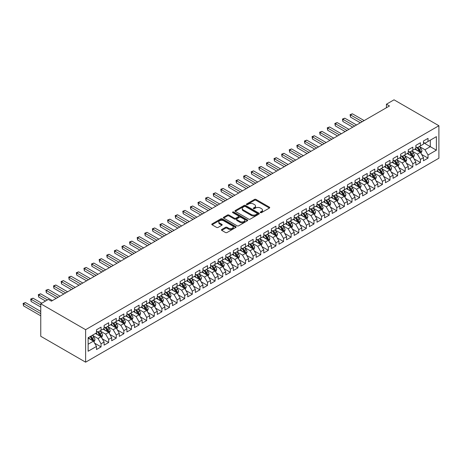 <?xml version="1.0" encoding="UTF-8"?>
<svg xmlns="http://www.w3.org/2000/svg" width="462" height="462" viewBox="0 0 462 462"><rect width="100%" height="100%" fill="white"/><g stroke="black" fill="none" stroke-linecap="round" stroke-linejoin="round"><path stroke-width="0.69" d="M260.458 212.618A0.739 0.427 0 0 0 261.504 212.618L269.433 208.039A1.057 0.612 0 0 0 269.739 207.611A1.057 0.612 0 0 0 269.433 207.178L255.994 199.422A1.057 0.612 0 0 0 254.504 199.422L246.575 204.002A0.739 0.427 0 0 0 246.356 204.302A0.739 0.427 0 0 0 246.575 204.602A0.739 0.427 0 0 0 247.62 204.602L248.643 204.008A3.378 1.952 0 0 1 253.424 204.008L254.539 204.654A3.378 1.952 0 0 1 255.532 206.035A3.378 1.952 0 0 1 254.539 207.415L253.517 208.01A0.739 0.427 0 0 0 253.297 208.31A0.739 0.427 0 0 0 253.517 208.61A0.739 0.427 0 0 0 254.562 208.61L255.584 208.016A3.378 1.952 0 0 1 260.366 208.016L261.48 208.662A3.378 1.952 0 0 1 262.474 210.043A3.378 1.952 0 0 1 261.48 211.423L260.458 212.012A0.739 0.427 0 0 0 260.239 212.318A0.739 0.427 0 0 0 260.458 212.618L260.458 212.012M221.737 229.498A1.057 0.612 0 0 0 221.431 229.932A1.057 0.612 0 0 0 221.737 230.359L225.508 232.536A1.057 0.612 0 0 0 226.998 232.536L235.805 227.454A1.057 0.612 0 0 0 236.117 227.021A1.057 0.612 0 0 0 235.805 226.588L222.372 218.832A1.057 0.612 0 0 0 220.882 218.832L212.07 223.92A1.057 0.612 0 0 0 211.763 224.347A1.057 0.612 0 0 0 212.07 224.78L216.626 227.408A1.057 0.612 0 0 0 218.116 227.408L221.887 225.231A1.057 0.612 0 0 0 222.199 224.803A1.057 0.612 0 0 0 221.887 224.37L219.629 223.065A2.824 1.629 0 0 1 218.803 221.916A2.824 1.629 0 0 1 220.547 220.409A2.824 1.629 0 0 1 223.625 220.761L232.467 225.866A2.824 1.629 0 0 1 233.293 227.021A2.824 1.629 0 0 1 231.549 228.528A2.824 1.629 0 0 1 228.476 228.176L226.998 227.321A1.057 0.612 0 0 0 225.508 227.321L221.737 229.498L221.737 230.359M40.754 303.788L85.62 329.689L85.62 362.179L40.754 336.272L40.754 303.788L48.36 299.399L51.403 301.155L389.472 105.971L386.434 104.216L386.434 107.727M386.434 104.216L394.034 99.821L438.9 125.728L85.62 329.689M248.718 219.138A1.057 0.612 0 0 0 250.213 219.138L259.02 214.05A1.057 0.612 0 0 0 259.326 213.617A1.057 0.612 0 0 0 259.02 213.19L245.582 205.434A1.057 0.612 0 0 0 244.092 205.434L235.285 210.516A1.057 0.612 0 0 0 234.973 210.949A1.057 0.612 0 0 0 235.285 211.377L248.718 219.138M233.004 212.78A0.739 0.427 0 0 1 233.755 212.884L247.401 220.761L238.606 225.837A1.057 0.612 0 0 1 237.116 225.837L223.677 218.081L223.677 217.221A1.057 0.612 0 0 0 223.371 217.648A1.057 0.612 0 0 0 223.677 218.081M223.677 217.221L227.448 215.044A1.057 0.612 0 0 1 228.938 215.044L234.39 218.185A1.057 0.612 0 0 0 235.88 218.185L238.38 216.742A1.057 0.612 0 0 0 238.692 216.314A1.057 0.612 0 0 0 238.38 215.881L232.709 212.607A0.739 0.427 0 0 1 232.496 212.306A0.739 0.427 0 0 1 232.952 211.914A0.739 0.427 0 0 1 233.755 212.006L247.413 219.889A1.057 0.612 0 0 1 247.724 220.322A1.057 0.612 0 0 1 247.413 220.749L247.413 219.889M85.62 362.179L438.9 158.212L438.9 125.728M423.463 142.718L430.307 146.668L430.307 140.171L436.388 136.654L428.026 141.488L428.026 138.369L423.463 141.002L423.463 144.121L420.42 145.876L420.42 142.758L415.858 145.391L415.858 148.51L412.82 150.266L412.82 147.147L408.258 149.78L408.258 152.899L405.214 154.655L405.214 151.536L400.652 154.175L400.652 157.288L397.609 159.043L397.609 155.931L393.047 158.564L393.047 161.683L390.009 163.438L390.009 160.32L385.447 162.953L385.447 166.072L382.403 167.827L382.403 164.709L377.841 167.342L377.841 170.461L374.798 172.216L374.798 169.098L370.235 171.731L370.235 174.85L367.192 176.605L367.192 173.487L362.63 176.126L362.63 179.239L359.592 180.994L359.592 177.882L355.03 180.515L355.03 183.633L351.986 185.389L351.986 182.271L347.424 184.904L347.424 188.022L344.381 189.778L344.381 186.66L339.818 189.293L339.818 192.411L336.781 194.167L336.781 191.049L332.218 193.682L332.218 196.8L329.175 198.556L329.175 195.438L324.613 198.077L324.613 201.189L321.569 202.945L321.569 199.832L317.007 202.466L317.007 205.578L313.969 207.34L313.969 204.221L309.407 206.855L309.407 209.973L306.364 211.729L306.364 208.61L301.802 211.244L301.802 214.362L298.758 216.118L298.758 212.999L294.196 215.633L294.196 218.751L291.152 220.507L291.152 217.388L286.59 220.022L286.59 223.14L283.553 224.896L283.553 221.783L278.99 224.417L278.99 227.529L275.947 229.291L275.947 226.172L271.385 228.805L271.385 231.924L268.341 233.68L268.341 230.561L263.779 233.195L263.779 236.313L260.741 238.069L260.741 234.95L256.179 237.583L256.179 240.702L253.136 242.458L253.136 239.339L248.573 241.972L248.573 245.091L245.53 246.847L245.53 243.734L240.968 246.367L240.968 249.48L237.93 251.236L237.93 248.123L233.362 250.756L233.362 253.875L230.324 255.63L230.324 252.512L225.762 255.145L225.762 258.264L222.719 260.019L222.719 256.901L218.156 259.534L218.156 262.653L215.113 264.408L215.113 261.29L210.551 263.923L210.551 267.042L207.513 268.797L207.513 265.679L202.951 268.318L202.951 271.431L199.907 273.186L199.907 270.074L195.345 272.707L195.345 275.826L192.302 277.581L192.302 274.463L187.739 277.096L187.739 280.215L184.702 281.97L184.702 278.852L180.14 281.485L180.14 284.604L177.096 286.359L177.096 283.241L172.534 285.874L172.534 288.993L169.49 290.748L169.49 287.63L164.928 290.269L164.928 293.382L161.885 295.137L161.885 292.024L157.323 294.658L157.323 297.776L154.285 299.532L154.285 296.413L149.723 299.047L149.723 302.165L146.679 303.921L146.679 300.802L142.117 303.436L142.117 306.554L139.074 308.31L139.074 305.191L134.511 307.825L134.511 310.943L131.474 312.699L131.474 309.58L126.911 312.22L126.911 315.332L123.868 317.088L123.868 313.975L119.306 316.609L119.306 319.721L116.262 321.483L116.262 318.364L111.7 320.998L111.7 324.116L108.662 325.872L108.662 322.753L104.1 325.387L104.1 328.505L101.057 330.261L101.057 327.142L96.494 329.776L96.494 332.894L88.126 337.722L88.126 351.247L96.494 346.413L93.451 341.147L88.126 338.074M436.388 136.654L436.388 150.179L428.026 155.007L424.982 149.74L419.473 146.558M421.604 154.412L428.026 158.125L428.026 155.007M428.026 158.125L423.463 160.759L423.463 157.64L420.42 159.396L417.382 154.129L411.867 150.947M413.998 158.807L420.42 162.514L420.42 159.396M420.42 162.514L415.858 165.148L415.858 162.029L412.82 163.785L409.777 158.518L404.262 155.336M406.393 163.196L412.82 166.903L412.82 163.785M412.82 166.903L408.258 169.537L408.258 166.424L405.214 168.18L402.171 162.907L396.662 159.725M398.787 167.585L405.214 171.292L405.214 168.18M405.214 171.292L400.652 173.931L400.652 170.813L397.609 172.569L394.571 167.302L389.056 164.114M391.187 171.974L397.609 175.687L397.609 172.569M397.609 175.687L393.047 178.32L393.047 175.202L390.009 176.958L386.965 171.691L381.45 168.509M383.581 176.363L390.009 180.076L390.009 176.958M390.009 180.076L385.447 182.709L385.447 179.591L382.403 181.347L379.36 176.08L373.85 172.898M375.976 180.757L382.403 184.465L382.403 181.347M382.403 184.465L377.841 187.098L377.841 183.98L374.798 185.736L371.76 180.469L366.245 177.287M368.376 185.147L374.798 188.854L374.798 185.736M374.798 188.854L370.235 191.487L370.235 188.375L367.192 190.13L364.154 184.858L358.639 181.676M360.77 189.535L367.192 193.243L367.192 190.13M367.192 193.243L362.63 195.876L362.63 192.764L359.592 194.519L356.548 189.253L351.033 186.065M353.164 193.925L359.592 197.638L359.592 194.519M359.592 197.638L355.03 200.271L355.03 197.153L351.986 198.908L348.943 193.642L343.433 190.46M345.559 198.314L351.986 202.027L351.986 198.908M351.986 202.027L347.424 204.66L347.424 201.542L344.381 203.297L341.343 198.031L335.828 194.849M337.959 202.708L344.381 206.416L344.381 203.297M344.381 206.416L339.818 209.049L339.818 205.931L336.781 207.686L333.737 202.42L328.222 199.238M330.353 207.097L336.781 210.805L336.781 207.686M336.781 210.805L332.218 213.438L332.218 210.326L329.175 212.081L326.132 206.809L320.622 203.627M322.747 211.486L329.175 215.194L329.175 212.081M329.175 215.194L324.613 217.827L324.613 214.715L321.569 216.47L318.532 211.203L313.017 208.016M315.148 215.875L321.569 219.589L321.569 216.47M321.569 219.589L317.007 222.222L317.007 219.103L313.969 220.859L310.926 215.592L305.411 212.41M307.542 220.264L313.969 223.978L313.969 220.859M313.969 223.978L309.407 226.611L309.407 223.493L306.364 225.248L303.32 219.981L297.811 216.799M299.936 224.659L306.364 228.367L306.364 225.248M306.364 228.367L301.802 231L301.802 227.882L298.758 229.637L295.715 224.37L290.205 221.188M292.336 229.048L298.758 232.756L298.758 229.637M298.758 232.756L294.196 235.389L294.196 232.27L291.152 234.032L288.115 228.759L282.6 225.577M284.731 233.437L291.152 237.145L291.152 234.032M291.152 237.145L286.59 239.778L286.59 236.665L283.553 238.421L280.509 233.154L274.994 229.966M277.125 237.826L283.553 241.534L283.553 238.421M283.553 241.534L278.99 244.173L278.99 241.054L275.947 242.81L272.903 237.543L267.394 234.361M269.519 242.215L275.947 245.928L275.947 242.81M275.947 245.928L271.385 248.562L271.385 245.443L268.341 247.199L265.303 241.932L259.788 238.75M261.919 246.61L268.341 250.317L268.341 247.199M268.341 250.317L263.779 252.951L263.779 249.832L260.741 251.588L257.698 246.321L252.183 243.139M254.314 250.999L260.741 254.706L260.741 251.588M260.741 254.706L256.179 257.34L256.179 254.221L253.136 255.983L250.092 250.71L244.583 247.528M246.708 255.388L253.136 259.095L253.136 255.983M253.136 259.095L248.573 261.729L248.573 258.616L245.53 260.372L242.492 255.099L236.977 251.917M239.108 259.777L245.53 263.484L245.53 260.372M245.53 263.484L240.968 266.124L240.968 263.005L237.93 264.761L234.887 259.494L229.371 256.312M231.502 264.166L237.93 267.879L237.93 264.761M237.93 267.879L233.362 270.513L233.362 267.394L230.324 269.15L227.281 263.883L221.772 260.701M223.897 268.555L230.324 272.268L230.324 269.15M230.324 272.268L225.762 274.902L225.762 271.783L222.719 273.539L219.675 268.272L214.166 265.09M216.297 272.95L222.719 276.657L222.719 273.539M222.719 276.657L218.156 279.291L218.156 276.172L215.113 277.928L212.075 272.661L206.56 269.479M208.691 277.339L215.113 281.046L215.113 277.928M215.113 281.046L210.551 283.68L210.551 280.567L207.513 282.322L204.47 277.05L198.955 273.868M201.085 281.728L207.513 285.435L207.513 282.322M207.513 285.435L202.951 288.074L202.951 284.956L199.907 286.711L196.864 281.445L191.355 278.257M193.48 286.117L199.907 289.83L199.907 286.711M199.907 289.83L195.345 292.463L195.345 289.345L192.302 291.1L189.264 285.834L183.749 282.652M185.88 290.506L192.302 294.219L192.302 291.1M192.302 294.219L187.739 296.852L187.739 293.734L184.702 295.489L181.658 290.223L176.143 287.041M178.274 294.9L184.702 298.608L184.702 295.489M184.702 298.608L180.14 301.241L180.14 298.123L177.096 299.878L174.053 294.612L168.543 291.43M170.669 299.289L177.096 302.997L177.096 299.878M177.096 302.997L172.534 305.63L172.534 302.518L169.49 304.273L166.453 299.001L160.938 295.819M163.069 303.678L169.49 307.386L169.49 304.273M169.49 307.386L164.928 310.019L164.928 306.907L161.885 308.662L158.847 303.395L153.332 300.208M155.463 308.067L161.885 311.781L161.885 308.662M161.885 311.781L157.323 314.414L157.323 311.296L154.285 313.051L151.241 307.784L145.726 304.602M147.857 312.456L154.285 316.17L154.285 313.051M154.285 316.17L149.723 318.803L149.723 315.685L146.679 317.44L143.636 312.173L138.126 308.991M140.252 316.851L146.679 320.559L146.679 317.44M146.679 320.559L142.117 323.192L142.117 320.074L139.074 321.829L136.036 316.562L130.521 313.38M132.652 321.24L139.074 324.948L139.074 321.829M139.074 324.948L134.511 327.581L134.511 324.468L131.474 326.224L128.43 320.951L122.915 317.769M125.046 325.629L131.474 329.337L131.474 326.224M131.474 329.337L126.911 331.97L126.911 328.857L123.868 330.613L120.825 325.346L115.315 322.158M117.44 330.018L123.868 333.731L123.868 330.613M123.868 333.731L119.306 336.365L119.306 333.246L116.262 335.002L113.225 329.735L107.71 326.553M109.84 334.407L116.262 338.12L116.262 335.002M116.262 338.12L111.7 340.754L111.7 337.635L108.662 339.391L105.619 334.124L100.104 330.942M102.235 338.802L108.662 342.509L108.662 339.391M108.662 342.509L104.1 345.143L104.1 342.024L101.057 343.78L98.013 338.513L92.504 335.331M94.629 343.191L101.057 346.898L101.057 343.78M101.057 346.898L96.494 349.532L96.494 346.413M96.494 331.139L98.013 332.016L101.057 330.261M88.126 344.219L93.451 341.147M104.1 326.749L105.619 327.627L108.662 325.872M98.013 338.513L101.057 336.758L95.426 333.506M104.1 342.024L101.057 336.758M111.7 322.361L113.225 323.238L116.262 321.483M105.619 334.124L108.662 332.369L103.032 329.117M111.7 337.635L108.662 332.369M119.306 317.966L120.825 318.844L123.868 317.088M113.225 329.735L116.262 327.98L110.637 324.728M119.306 333.246L116.262 327.98M126.911 313.577L128.43 314.455L131.474 312.699M120.825 325.346L123.868 323.585L118.243 320.339M126.911 328.857L123.868 323.585M134.511 309.188L136.036 310.066L139.074 308.31M128.43 320.951L131.474 319.196L125.843 315.95M134.511 324.468L131.474 319.196M142.117 304.799L143.636 305.677L146.679 303.921M136.036 316.562L139.074 314.807L133.449 311.561M142.117 320.074L139.074 314.807M149.723 300.41L151.241 301.288L154.285 299.532M143.636 312.173L146.679 310.418L141.054 307.166M149.723 315.685L146.679 310.418M157.323 296.015L158.847 296.893L161.885 295.137M151.241 307.784L154.285 306.029L148.654 302.777M157.323 311.296L154.285 306.029M164.928 291.626L166.453 292.504L169.49 290.748M158.847 303.395L161.885 301.634L156.26 298.388M164.928 306.907L161.885 301.634M172.534 287.237L174.053 288.115L177.096 286.359M166.453 299.001L169.49 297.245L163.866 293.999M172.534 302.518L169.49 297.245M180.14 282.848L181.658 283.726L184.702 281.97M174.053 294.612L177.096 292.856L171.471 289.61M180.14 298.123L177.096 292.856M187.739 278.459L189.264 279.337L192.302 277.581M181.658 290.223L184.702 288.467L179.071 285.216M187.739 293.734L184.702 288.467M195.345 274.064L196.864 274.948L199.907 273.186M189.264 285.834L192.302 284.078L186.677 280.827M195.345 289.345L192.302 284.078M202.951 269.675L204.47 270.553L207.513 268.797M196.864 281.445L199.907 279.689L194.283 276.438M202.951 284.956L199.907 279.689M210.551 265.286L212.075 266.164L215.113 264.408M204.47 277.05L207.513 275.294L201.882 272.049M210.551 280.567L207.513 275.294M218.156 260.897L219.675 261.775L222.719 260.019M212.075 272.661L215.113 270.905L209.488 267.66M218.156 276.172L215.113 270.905M225.762 256.508L227.281 257.386L230.324 255.63M219.675 268.272L222.719 266.516L217.094 263.265M225.762 271.783L222.719 266.516M233.362 252.119L234.887 252.997L237.93 251.236M227.281 263.883L230.324 262.127L224.694 258.876M233.362 267.394L230.324 262.127M240.968 247.724L242.492 248.602L245.53 246.847M234.887 259.494L237.93 257.738L232.299 254.487M240.968 263.005L237.93 257.738M248.573 243.335L250.092 244.213L253.136 242.458M242.492 255.099L245.53 253.343L239.905 250.098M248.573 258.616L245.53 253.343M256.179 238.946L257.698 239.824L260.741 238.069M250.092 250.71L253.136 248.954L247.511 245.709M256.179 254.221L253.136 248.954M263.779 234.557L265.303 235.435L268.341 233.68M257.698 246.321L260.741 244.565L255.111 241.314M263.779 249.832L260.741 244.565M271.385 230.168L272.903 231.046L275.947 229.291M265.303 241.932L268.341 240.176L262.716 236.925M271.385 245.443L268.341 240.176M278.99 225.774L280.509 226.651L283.553 224.896M272.903 237.543L275.947 235.787L270.322 232.536M278.99 241.054L275.947 235.787M286.59 221.385L288.115 222.262L291.152 220.507M280.509 233.154L283.553 231.393L277.922 228.147M286.59 236.665L283.553 231.393M294.196 216.996L295.715 217.873L298.758 216.118M288.115 228.759L291.152 227.004L285.528 223.758M294.196 232.27L291.152 227.004M301.802 212.607L303.32 213.484L306.364 211.729M295.715 224.37L298.758 222.615L293.133 219.363M301.802 227.882L298.758 222.615M309.407 208.218L310.926 209.095L313.969 207.34M303.32 219.981L306.364 218.226L300.733 214.974M309.407 223.493L306.364 218.226M317.007 203.823L318.532 204.701L321.569 202.945M310.926 215.592L313.969 213.837L308.339 210.585M317.007 219.103L313.969 213.837M324.613 199.434L326.132 200.312L329.175 198.556M318.532 211.203L321.569 209.442L315.944 206.196M324.613 214.715L321.569 209.442M332.218 195.045L333.737 195.923L336.781 194.167M326.132 206.809L329.175 205.053L323.55 201.807M332.218 210.326L329.175 205.053M339.818 190.656L341.343 191.534L344.381 189.778M333.737 202.42L336.781 200.664L331.15 197.418M339.818 205.931L336.781 200.664M347.424 186.267L348.943 187.145L351.986 185.389M341.343 198.031L344.381 196.275L338.756 193.024M347.424 201.542L344.381 196.275M355.03 181.872L356.548 182.75L359.592 180.994M348.943 193.642L351.986 191.886L346.361 188.635M355.03 197.153L351.986 191.886M362.63 177.483L364.154 178.361L367.192 176.605M356.548 189.253L359.592 187.497L353.961 184.246M362.63 192.764L359.592 187.497M370.235 173.094L371.76 173.972L374.798 172.216M364.154 184.858L367.192 183.102L361.567 179.857M370.235 188.375L367.192 183.102M377.841 168.705L379.36 169.583L382.403 167.827M371.76 180.469L374.798 178.713L369.173 175.468M377.841 183.98L374.798 178.713M385.447 164.316L386.965 165.194L390.009 163.438M379.36 176.08L382.403 174.324L376.778 171.073M385.447 179.591L382.403 174.324M393.047 159.921L394.571 160.805L397.609 159.043M386.965 171.691L390.009 169.935L384.378 166.684M393.047 175.202L390.009 169.935M400.652 155.532L402.171 156.41L405.214 154.655M394.571 167.302L397.609 165.546L391.984 162.295M400.652 170.813L397.609 165.546M408.258 151.143L409.777 152.021L412.82 150.266M402.171 162.907L405.214 161.151L399.59 157.906M408.258 166.424L405.214 161.151M415.858 146.754L417.382 147.632L420.42 145.876M409.777 158.518L412.82 156.762L407.189 153.517M415.858 162.029L412.82 156.762M423.463 142.365L424.982 143.243L428.026 141.488M417.382 154.129L420.42 152.373L414.795 149.122M423.463 157.64L420.42 152.373M424.982 149.74L430.307 146.668L436.388 150.179M260.753 212.722L261.48 212.301A3.378 1.952 0 0 0 262.474 210.92L262.474 210.043M255.532 206.035L255.532 206.912A3.378 1.952 0 0 1 254.539 208.293L253.811 208.714M269.415 208.05L255.994 200.3A1.057 0.612 0 0 0 254.504 200.3L246.87 204.706M259.02 213.19L259.02 214.05L245.582 206.312A1.057 0.612 0 0 0 244.092 206.312L235.297 211.388M257.155 213.923A0.739 0.427 0 0 0 257.369 213.617A0.739 0.427 0 0 0 257.155 213.317L245.362 206.508A0.739 0.427 0 0 0 244.317 206.508L243.231 207.132A3.378 1.952 0 0 0 242.244 208.512A3.378 1.952 0 0 0 243.231 209.892L251.293 214.547A3.378 1.952 0 0 0 256.069 214.547L257.155 213.923L257.155 214.801A0.739 0.427 0 0 0 257.369 214.495L257.369 213.617M242.244 208.512L242.244 209.39A3.378 1.952 0 0 0 243.231 210.77L243.231 209.892M257.155 214.801L256.069 215.425A3.378 1.952 0 0 1 251.293 215.425L243.231 210.77M223.695 218.087L227.448 215.921L227.448 215.044M238.692 216.314L238.692 217.192A1.057 0.612 0 0 1 238.38 217.619L235.88 219.063A1.057 0.612 0 0 1 234.39 219.063L228.938 215.921A1.057 0.612 0 0 0 227.448 215.921M240.044 221.454A2.824 1.629 0 0 0 243.122 221.806A2.824 1.629 0 0 0 244.866 220.299A2.824 1.629 0 0 0 244.034 219.144L240.921 217.348A1.057 0.612 0 0 0 239.426 217.348L236.925 218.792A1.057 0.612 0 0 0 236.619 219.219A1.057 0.612 0 0 0 236.925 219.652L240.044 221.454L240.044 222.332A2.824 1.629 0 0 0 243.122 222.684A2.824 1.629 0 0 0 244.866 221.177L244.866 220.299M236.619 219.219L236.619 220.103A1.057 0.612 0 0 0 236.925 220.53L236.925 219.652M240.044 222.332L236.925 220.53M233.293 227.021L233.293 227.899A2.824 1.629 0 0 1 231.549 229.406A2.824 1.629 0 0 1 228.476 229.054L226.998 228.199A1.057 0.612 0 0 0 225.508 228.199L221.754 230.371M218.803 221.916L218.803 222.794A2.824 1.629 0 0 0 219.629 223.943L219.629 223.065M221.875 225.242L219.629 223.943M235.805 226.588L235.805 227.454L222.372 219.71A1.057 0.612 0 0 0 220.882 219.71L212.087 224.786M420.986 153.349L421.927 151.045A2.847 1.646 -120 0 0 421.021 148.62L419.404 146.466M416.828 150.3L415.604 148.66M364.154 120.588L352.391 113.796L350.491 114.894L350.491 117.088L360.348 122.782M416.533 147.141L418.659 149.983A2.847 1.646 60 0 1 419.479 151.698C419.906 152.269 420.206 152.09 420.391 151.166A2.847 1.646 -120 0 0 419.571 149.457L417.96 147.297M417.036 147.43L419.034 150.098A1.45 0.837 60 0 1 419.294 150.537L420.391 151.166M350.491 117.088L350.069 114.651L362.254 121.685M350.069 114.651L352.391 113.796M413.38 157.738L414.322 155.44A2.847 1.646 -120 0 0 413.415 153.009L411.798 150.855M409.222 154.689L407.998 153.049M356.548 124.977L344.785 118.185L342.885 119.283L342.885 121.483L352.749 127.171M408.934 151.536L411.059 154.372A2.847 1.646 60 0 1 411.873 156.087C412.3 156.658 412.606 156.485 412.785 155.561A2.847 1.646 -120 0 0 411.971 153.846L410.354 151.686M409.43 151.825L411.428 154.487A1.45 0.837 60 0 1 411.688 154.926L412.785 155.561M342.885 121.483L342.469 119.046L354.649 126.074M342.469 119.046L344.785 118.185M405.775 162.127L406.722 159.829A2.847 1.646 -120 0 0 405.809 157.403L404.192 155.244M401.622 159.078L400.392 157.438M348.943 129.372L337.179 122.58L335.279 123.677L335.279 125.872L345.143 131.566M401.328 155.925L403.453 158.761A2.847 1.646 60 0 1 404.267 160.476C404.695 161.047 405.001 160.874 405.18 159.95A2.847 1.646 -120 0 0 404.366 158.235L402.748 156.081M401.83 156.214L403.823 158.876A1.45 0.837 60 0 1 404.088 159.315L405.18 159.95M335.279 125.872L334.863 123.435L347.043 130.469M334.863 123.435L337.179 122.58M398.175 166.516L399.116 164.218A2.847 1.646 -120 0 0 398.204 161.792L396.592 159.633M394.017 163.467L392.787 161.827M341.343 133.761L329.579 126.969L327.679 128.066L327.679 130.261L337.537 135.955M393.722 160.314L395.847 163.15A2.847 1.646 60 0 1 396.667 164.865C397.095 165.436 397.395 165.263 397.58 164.339A2.847 1.646 -120 0 0 396.76 162.624L395.149 160.47M394.225 160.603L396.217 163.265A1.45 0.837 60 0 1 396.483 163.71L397.58 164.339M327.679 130.261L327.258 127.824L339.437 134.858M327.258 127.824L329.579 126.969M390.569 170.911L391.51 168.607A2.847 1.646 -120 0 0 390.604 166.181L388.987 164.027M386.411 167.856L385.187 166.222M333.737 138.15L321.974 131.358L320.074 132.455L320.074 134.65L329.937 140.344M386.117 164.703L388.247 167.544A2.847 1.646 60 0 1 389.062 169.254C389.489 169.831 389.795 169.652 389.974 168.728A2.847 1.646 -120 0 0 389.16 167.013L387.543 164.859M386.619 164.992L388.617 167.654A1.45 0.837 60 0 1 388.877 168.099L389.974 168.728M320.074 134.65L319.652 132.213L331.837 139.247M319.652 132.213L321.974 131.358M382.963 175.3L383.91 172.996A2.847 1.646 -120 0 0 382.998 170.57L381.381 168.416M378.811 172.251L377.581 170.611M326.132 142.539L314.368 135.747L312.468 136.844L312.468 139.039L322.332 144.733M378.517 169.092L380.642 171.933A2.847 1.646 60 0 1 381.456 173.648C381.883 174.22 382.19 174.041 382.369 173.117A2.847 1.646 -120 0 0 381.554 171.408L379.937 169.248M379.019 169.381L381.011 172.049A1.45 0.837 60 0 1 381.277 172.488L382.369 173.117M312.468 139.039L312.052 136.602L324.232 143.636M312.052 136.602L314.368 135.747M375.363 179.689L376.305 177.391A2.847 1.646 -120 0 0 375.392 174.959L373.781 172.805M371.205 176.64L369.975 175M318.532 146.928L306.768 140.136L304.862 141.233L304.862 143.428L314.726 149.122M370.911 173.487L373.036 176.322A2.847 1.646 60 0 1 373.85 178.037C374.284 178.609 374.584 178.436 374.763 177.512A2.847 1.646 -120 0 0 373.949 175.797L372.332 173.637M371.413 173.776L373.406 176.438A1.45 0.837 60 0 1 373.671 176.877L374.763 177.512M304.862 143.428L304.446 140.997L316.626 148.025M304.446 140.997L306.768 140.136M367.758 184.078L368.699 181.78A2.847 1.646 -120 0 0 367.792 179.354L366.175 177.194M363.6 181.029L362.375 179.389M310.926 151.322L299.162 144.531L297.262 145.628L297.262 147.823L307.12 153.517M363.305 177.876L365.43 180.711A2.847 1.646 60 0 1 366.251 182.426C366.678 182.998 366.984 182.825 367.163 181.901A2.847 1.646 -120 0 0 366.343 180.186L364.732 178.032M363.808 178.165L365.806 180.827A1.45 0.837 60 0 1 366.066 181.266L367.163 181.901M297.262 147.823L296.841 145.386L309.026 152.42M296.841 145.386L299.162 144.531M360.152 188.467L361.093 186.169A2.847 1.646 -120 0 0 360.187 183.743L358.57 181.583M356 185.418L354.77 183.778M303.32 155.711L291.557 148.92L289.657 150.017L289.657 152.212L299.52 157.906M355.705 182.265L357.831 185.1A2.847 1.646 60 0 1 358.645 186.815C359.072 187.387 359.378 187.214 359.557 186.29A2.847 1.646 -120 0 0 358.743 184.575L357.126 182.421M356.202 182.554L358.2 185.216A1.45 0.837 60 0 1 358.466 185.66L359.557 186.29M289.657 152.212L289.241 149.775L301.42 156.809M289.241 149.775L291.557 148.92M352.552 192.856L353.494 190.558A2.847 1.646 -120 0 0 352.581 188.132L350.97 185.978M348.394 189.807L347.164 188.173M295.715 160.1L283.957 153.309L282.051 154.406L282.051 156.601L291.915 162.295M348.1 186.654L350.225 189.495A2.847 1.646 60 0 1 351.039 191.204C351.466 191.782 351.773 191.603 351.952 190.679A2.847 1.646 -120 0 0 351.137 188.964L349.52 186.81M348.602 186.943L350.594 189.605A1.45 0.837 60 0 1 350.86 190.049L351.952 190.679M282.051 156.601L281.635 154.164L293.815 161.198M281.635 154.164L283.957 153.309M344.947 197.251L345.888 194.947A2.847 1.646 -120 0 0 344.981 192.521L343.364 190.367M340.789 194.202L339.558 192.562M288.115 164.489L276.351 157.698L274.451 158.795L274.451 160.99L284.309 166.684M340.494 191.043L342.619 193.884A2.847 1.646 60 0 1 343.439 195.599C343.867 196.171 344.167 195.992 344.352 195.068A2.847 1.646 -120 0 0 343.532 193.359L341.92 191.199M340.996 191.332L342.989 194A1.45 0.837 60 0 1 343.254 194.438L344.352 195.068M274.451 160.99L274.03 158.553L286.215 165.587M274.03 158.553L276.351 157.698M337.341 201.64L338.282 199.336A2.847 1.646 -120 0 0 337.376 196.91L335.758 194.756M333.183 198.591L331.959 196.951M280.509 168.878L268.745 162.087L266.845 163.184L266.845 165.379L276.709 171.073M332.894 195.432L335.019 198.273A2.847 1.646 60 0 1 335.834 199.988C336.261 200.56 336.567 200.387 336.746 199.463A2.847 1.646 -120 0 0 335.932 197.748L334.315 195.588M333.391 195.726L335.389 198.389A1.45 0.837 60 0 1 335.649 198.827L336.746 199.463M266.845 165.379L266.43 162.947L278.609 169.976M266.43 162.947L268.745 162.087M329.735 206.029L330.682 203.73A2.847 1.646 -120 0 0 329.77 201.299L328.153 199.145M325.583 202.98L324.353 201.34M272.903 173.267L261.14 166.476L259.24 167.579L259.24 169.773L269.103 175.468M325.288 199.827L327.414 202.662A2.847 1.646 60 0 1 328.228 204.377C328.655 204.949 328.961 204.776 329.14 203.852A2.847 1.646 -120 0 0 328.326 202.137L326.709 199.982M325.791 200.115L327.783 202.778A1.45 0.837 60 0 1 328.049 203.216L329.14 203.852M259.24 169.773L258.824 167.336L271.003 174.37M258.824 167.336L261.14 166.476M322.135 210.418L323.077 208.119A2.847 1.646 -120 0 0 322.164 205.694L320.553 203.534M317.977 207.369L316.747 205.729M265.303 177.662L253.54 170.871L251.64 171.968L251.64 174.162L261.498 179.857M317.683 204.216L319.808 207.051A2.847 1.646 60 0 1 320.628 208.766C321.055 209.338 321.356 209.165 321.54 208.241A2.847 1.646 -120 0 0 320.72 206.526L319.109 204.371M318.185 204.504L320.178 207.167A1.45 0.837 60 0 1 320.443 207.611L321.54 208.241M251.64 174.162L251.218 171.725L263.398 178.759M251.218 171.725L253.54 170.871M314.53 214.807L315.471 212.508A2.847 1.646 -120 0 0 314.564 210.083L312.947 207.923M310.372 211.758L309.147 210.123M257.698 182.051L245.934 175.26L244.034 176.357L244.034 178.551L253.898 184.246M310.077 208.605L312.208 211.446A2.847 1.646 60 0 1 313.022 213.155C313.45 213.733 313.756 213.554 313.935 212.63A2.847 1.646 -120 0 0 313.121 210.915L311.503 208.76M310.579 208.893L312.578 211.556A1.45 0.837 60 0 1 312.838 212L313.935 212.63M244.034 178.551L243.613 176.114L255.798 183.148M243.613 176.114L245.934 175.26M306.924 219.202L307.865 216.897A2.847 1.646 -120 0 0 306.959 214.472L305.342 212.318M302.772 216.152L301.542 214.512M250.092 186.44L238.328 179.649L236.428 180.746L236.428 182.94L246.292 188.635M302.477 212.994L304.602 215.835A2.847 1.646 60 0 1 305.417 217.55C305.844 218.122 306.15 217.943 306.329 217.019A2.847 1.646 -120 0 0 305.515 215.304L303.898 213.149M302.974 213.282L304.972 215.95A1.45 0.837 60 0 1 305.238 216.389L306.329 217.019M236.428 182.94L236.013 180.503L248.192 187.537M236.013 180.503L238.328 179.649M299.324 223.591L300.265 221.286A2.847 1.646 -120 0 0 299.353 218.861L297.742 216.707M295.166 220.541L293.936 218.901M242.486 190.829L230.729 184.038L228.823 185.135L228.823 187.329L238.687 193.024M294.872 217.383L296.997 220.224A2.847 1.646 60 0 1 297.811 221.939C298.244 222.511 298.544 222.338 298.723 221.408A2.847 1.646 -120 0 0 297.909 219.698L296.292 217.538M295.374 217.677L297.366 220.339A1.45 0.837 60 0 1 297.632 220.778L298.723 221.408M228.823 187.329L228.407 184.892L240.587 191.926M228.407 184.892L230.729 184.038M291.718 227.98L292.66 225.681A2.847 1.646 -120 0 0 291.753 223.25L290.136 221.096M287.56 224.93L286.336 223.29M234.887 195.218L223.123 188.427L221.223 189.524L221.223 191.724L231.081 197.418M287.266 221.777L289.391 224.613A2.847 1.646 60 0 1 290.211 226.328C290.638 226.9 290.945 226.727 291.124 225.803A2.847 1.646 -120 0 0 290.303 224.087L288.692 221.927M287.768 222.066L289.766 224.728A1.45 0.837 60 0 1 290.026 225.167L291.124 225.803M221.223 191.724L220.801 189.287L232.987 196.315M220.801 189.287L223.123 188.427M284.113 232.369L285.054 230.07A2.847 1.646 -120 0 0 284.147 227.645L282.53 225.485M279.955 229.319L278.73 227.679M227.281 199.613L215.517 192.821L213.617 193.919L213.617 196.113L223.481 201.807M279.666 226.166L281.791 229.002A2.847 1.646 60 0 1 282.605 230.717C283.033 231.289 283.339 231.115 283.518 230.192A2.847 1.646 -120 0 0 282.704 228.476L281.087 226.322M280.163 226.455L282.161 229.117A1.45 0.837 60 0 1 282.426 229.556L283.518 230.192M213.617 196.113L213.201 193.676L225.381 200.71M213.201 193.676L215.517 192.821M276.507 236.758L277.454 234.459A2.847 1.646 -120 0 0 276.542 232.034L274.93 229.874M272.355 233.708L271.125 232.074M219.675 204.002L207.912 197.21L206.012 198.308L206.012 200.502L215.875 206.196M272.06 230.555L274.185 233.391A2.847 1.646 60 0 1 275 235.106C275.427 235.684 275.733 235.505 275.912 234.581A2.847 1.646 -120 0 0 275.098 232.865L273.481 230.711M272.563 230.844L274.555 233.506A1.45 0.837 60 0 1 274.821 233.951L275.912 234.581M206.012 200.502L205.596 198.065L217.775 205.099M205.596 198.065L207.912 197.21M268.907 241.152L269.848 238.848A2.847 1.646 -120 0 0 268.942 236.423L267.325 234.269M264.749 238.103L263.519 236.463M212.075 208.391L200.312 201.599L198.412 202.697L198.412 204.891L208.27 210.585M264.455 234.944L266.58 237.786A2.847 1.646 60 0 1 267.4 239.495C267.827 240.073 268.127 239.893 268.312 238.97A2.847 1.646 -120 0 0 267.492 237.254L265.881 235.1M264.957 235.233L266.949 237.901A1.45 0.837 60 0 1 267.215 238.34L268.312 238.97M198.412 204.891L197.99 202.454L210.17 209.488M197.99 202.454L200.312 201.599M261.301 245.541L262.243 243.237A2.847 1.646 -120 0 0 261.336 240.812L259.719 238.658M257.143 242.492L255.919 240.852M204.47 212.78L192.706 205.988L190.806 207.086L190.806 209.28L200.67 214.974M256.849 239.333L258.98 242.175A2.847 1.646 60 0 1 259.794 243.89C260.221 244.462 260.528 244.282 260.707 243.358A2.847 1.646 -120 0 0 259.892 241.649L258.275 239.489M257.351 239.628L259.349 242.29A1.45 0.837 60 0 1 259.609 242.729L260.707 243.358M190.806 209.28L190.384 206.843L202.57 213.877M190.384 206.843L192.706 205.988M253.696 249.93L254.643 247.632A2.847 1.646 -120 0 0 253.73 245.201L252.113 243.047M249.544 246.881L248.313 245.241M196.864 217.169L185.1 210.377L183.2 211.475L183.2 213.675L193.064 219.363M249.249 243.728L251.374 246.564A2.847 1.646 60 0 1 252.188 248.279C252.616 248.851 252.922 248.677 253.101 247.753A2.847 1.646 -120 0 0 252.287 246.038L250.67 243.878M249.751 244.017L251.744 246.679A1.45 0.837 60 0 1 252.009 247.118L253.101 247.753M183.2 213.675L182.785 211.238L194.964 218.266M182.785 211.238L185.1 210.377M246.096 254.319L247.037 252.021A2.847 1.646 -120 0 0 246.125 249.595L244.513 247.436M241.938 251.27L240.708 249.63M189.264 221.564L177.5 214.772L175.595 215.87L175.595 218.064L185.458 223.758M241.643 248.117L243.769 250.953A2.847 1.646 60 0 1 244.583 252.668C245.016 253.24 245.316 253.066 245.495 252.142A2.847 1.646 -120 0 0 244.681 250.427L243.07 248.273M242.146 248.406L244.138 251.068A1.45 0.837 60 0 1 244.404 251.507L245.495 252.142M175.595 218.064L175.179 215.627L187.358 222.661M175.179 215.627L177.5 214.772M238.49 258.708L239.432 256.41A2.847 1.646 -120 0 0 238.525 253.985L236.908 251.825M234.332 255.659L233.108 254.019M181.658 225.953L169.895 219.161L167.995 220.258L167.995 222.453L177.858 228.147M234.038 252.506L236.169 255.342A2.847 1.646 60 0 1 236.983 257.057C237.41 257.629 237.716 257.455 237.895 256.531A2.847 1.646 -120 0 0 237.081 254.816L235.464 252.662M234.54 252.795L236.538 255.457A1.45 0.837 60 0 1 236.798 255.902L237.895 256.531M167.995 222.453L167.573 220.016L179.758 227.05M167.573 220.016L169.895 219.161M230.885 263.103L231.826 260.799A2.847 1.646 -120 0 0 230.919 258.373L229.302 256.219M226.732 260.054L225.502 258.414M174.053 230.342L162.289 223.55L160.389 224.648L160.389 226.842L170.253 232.536M226.438 256.895L228.563 259.736A2.847 1.646 60 0 1 229.377 261.446C229.805 262.023 230.111 261.844 230.29 260.92A2.847 1.646 -120 0 0 229.475 259.205L227.858 257.051M226.934 257.184L228.933 259.846A1.45 0.837 60 0 1 229.198 260.291L230.29 260.92M160.389 226.842L159.973 224.405L172.153 231.439M159.973 224.405L162.289 223.55M223.285 267.492L224.226 265.188A2.847 1.646 -120 0 0 223.313 262.762L221.702 260.608M219.127 264.443L217.897 262.803M166.447 234.731L154.689 227.939L152.783 229.037L152.783 231.231L162.647 236.925M218.832 261.284L220.957 264.125A2.847 1.646 60 0 1 221.772 265.841C222.205 266.412 222.505 266.233 222.684 265.309A2.847 1.646 -120 0 0 221.87 263.6L220.253 261.44M219.335 261.573L221.327 264.241A1.45 0.837 60 0 1 221.593 264.68L222.684 265.309M152.783 231.231L152.368 228.794L164.547 235.828M152.368 228.794L154.689 227.939M215.679 271.881L216.62 269.583A2.847 1.646 -120 0 0 215.714 267.151L214.097 264.997M211.521 268.832L210.297 267.192M158.847 239.12L147.083 232.328L145.184 233.425L145.184 235.626L155.041 241.314M211.226 265.679L213.352 268.514A2.847 1.646 60 0 1 214.172 270.23C214.599 270.801 214.899 270.628 215.084 269.704A2.847 1.646 -120 0 0 214.264 267.989L212.653 265.829M211.729 265.968L213.727 268.63A1.45 0.837 60 0 1 213.987 269.069L215.084 269.704M145.184 235.626L144.762 233.189L156.947 240.217M144.762 233.189L147.083 232.328M208.073 276.27L209.015 273.972A2.847 1.646 -120 0 0 208.108 271.546L206.491 269.386M203.915 273.221L202.691 271.581M151.241 243.514L139.478 236.723L137.578 237.82L137.578 240.015L147.442 245.709M203.627 270.068L205.752 272.903A2.847 1.646 60 0 1 206.566 274.619C206.993 275.19 207.299 275.017 207.478 274.093A2.847 1.646 -120 0 0 206.664 272.378L205.047 270.224M204.123 270.357L206.121 273.019A1.45 0.837 60 0 1 206.381 273.458L207.478 274.093M137.578 240.015L137.162 237.578L149.342 244.612M137.162 237.578L139.478 236.723M200.468 280.659L201.415 278.361A2.847 1.646 -120 0 0 200.502 275.935L198.885 273.775M196.315 277.61L195.085 275.97M143.636 247.903L131.872 241.112L129.972 242.209L129.972 244.404L139.836 250.098M196.021 274.457L198.146 277.292A2.847 1.646 60 0 1 198.96 279.008C199.388 279.579 199.694 279.406 199.873 278.482A2.847 1.646 -120 0 0 199.058 276.767L197.441 274.613M196.523 274.746L198.516 277.408A1.45 0.837 60 0 1 198.781 277.853L199.873 278.482M129.972 244.404L129.556 241.967L141.736 249.001M129.556 241.967L131.872 241.112M192.868 285.054L193.809 282.75A2.847 1.646 -120 0 0 192.897 280.324L191.285 278.17M188.71 281.999L187.48 280.365M136.036 252.292L124.272 245.501L122.372 246.598L122.372 248.793L132.23 254.487M188.415 278.846L190.54 281.687A2.847 1.646 60 0 1 191.36 283.397C191.788 283.974 192.088 283.795 192.273 282.871A2.847 1.646 -120 0 0 191.453 281.156L189.842 279.002M188.918 279.135L190.91 281.797A1.45 0.837 60 0 1 191.176 282.242L192.273 282.871M122.372 248.793L121.951 246.356L134.13 253.39M121.951 246.356L124.272 245.501M185.262 289.443L186.203 287.139A2.847 1.646 -120 0 0 185.297 284.713L183.68 282.559M181.104 286.394L179.88 284.754M128.43 256.681L116.667 249.89L114.767 250.987L114.767 253.182L124.63 258.876M180.809 283.235L182.94 286.076A2.847 1.646 60 0 1 183.755 287.791C184.182 288.363 184.488 288.184 184.667 287.26A2.847 1.646 -120 0 0 183.853 285.551L182.236 283.391M181.312 283.524L183.31 286.192A1.45 0.837 60 0 1 183.57 286.631L184.667 287.26M114.767 253.182L114.345 250.745L126.53 257.779M114.345 250.745L116.667 249.89M177.656 293.832L178.603 291.534A2.847 1.646 -120 0 0 177.691 289.102L176.074 286.948M173.504 290.783L172.274 289.143M120.825 261.07L109.061 254.279L107.161 255.376L107.161 257.571L117.025 263.265M173.21 287.63L175.335 290.465A2.847 1.646 60 0 1 176.149 292.18C176.576 292.752 176.882 292.579 177.062 291.655A2.847 1.646 -120 0 0 176.247 289.94L174.63 287.78M173.712 287.918L175.704 290.581A1.45 0.837 60 0 1 175.97 291.02L177.062 291.655M107.161 257.571L106.745 255.14L118.925 262.168M106.745 255.14L109.061 254.279M170.056 298.221L170.998 295.923A2.847 1.646 -120 0 0 170.085 293.497L168.474 291.337M165.898 295.172L164.668 293.532M113.225 265.459L101.461 258.674L99.555 259.771L99.555 261.966L109.419 267.66M165.604 292.019L167.729 294.854A2.847 1.646 60 0 1 168.543 296.569C168.977 297.141 169.277 296.968 169.456 296.044A2.847 1.646 -120 0 0 168.642 294.329L167.025 292.175M166.106 292.307L168.099 294.97A1.45 0.837 60 0 1 168.364 295.409L169.456 296.044M99.555 261.966L99.139 259.529L111.319 266.562M99.139 259.529L101.461 258.674M162.451 302.61L163.392 300.312A2.847 1.646 -120 0 0 162.485 297.886L160.868 295.726M158.293 299.561L157.068 297.921M105.619 269.854L93.855 263.063L91.955 264.16L91.955 266.355L101.813 272.049M157.998 296.408L160.123 299.243A2.847 1.646 60 0 1 160.943 300.958C161.371 301.53 161.677 301.357 161.856 300.433A2.847 1.646 -120 0 0 161.036 298.718L159.425 296.564M158.501 296.696L160.499 299.359A1.45 0.837 60 0 1 160.759 299.803L161.856 300.433M91.955 266.355L91.534 263.918L103.719 270.951M91.534 263.918L93.855 263.063M154.845 306.999L155.786 304.701A2.847 1.646 -120 0 0 154.88 302.275L153.263 300.121M150.693 303.95L149.463 302.315M98.013 274.243L86.25 267.452L84.35 268.549L84.35 270.744L94.213 276.438M150.398 300.797L152.524 303.638A2.847 1.646 60 0 1 153.338 305.347C153.765 305.925 154.071 305.746 154.25 304.822A2.847 1.646 -120 0 0 153.436 303.107L151.819 300.953M150.895 301.085L152.893 303.748A1.45 0.837 60 0 1 153.159 304.192L154.25 304.822M84.35 270.744L83.934 268.307L96.113 275.34M83.934 268.307L86.25 267.452M147.245 311.394L148.187 309.09A2.847 1.646 -120 0 0 147.274 306.664L145.663 304.51M143.087 308.345L141.857 306.704M90.408 278.632L78.65 271.841L76.744 272.938L76.744 275.133L86.608 280.827M142.793 305.186L144.918 308.027A2.847 1.646 60 0 1 145.732 309.742C146.159 310.314 146.466 310.135 146.645 309.211A2.847 1.646 -120 0 0 145.83 307.501L144.213 305.342M143.295 305.474L145.287 308.142A1.45 0.837 60 0 1 145.553 308.581L146.645 309.211M76.744 275.133L76.328 272.695L88.508 279.729M76.328 272.695L78.65 271.841M139.639 315.783L140.581 313.479A2.847 1.646 -120 0 0 139.674 311.053L138.057 308.899M135.482 312.734L134.251 311.093M82.808 283.021L71.044 276.23L69.144 277.327L69.144 279.522L79.002 285.216M135.187 309.575L137.312 312.416A2.847 1.646 60 0 1 138.132 314.131C138.56 314.703 138.86 314.53 139.045 313.606A2.847 1.646 -120 0 0 138.225 311.89L136.613 309.731M135.689 309.869L137.682 312.531A1.45 0.837 60 0 1 137.947 312.97L139.045 313.606M69.144 279.522L68.722 277.09L80.908 284.118M68.722 277.09L71.044 276.23M132.034 320.172L132.975 317.873A2.847 1.646 -120 0 0 132.068 315.442L130.451 313.288M127.876 317.123L126.652 315.482M75.202 287.41L63.438 280.619L61.538 281.722L61.538 283.916L71.402 289.61M127.587 313.969L129.712 316.805A2.847 1.646 60 0 1 130.527 318.52C130.954 319.092 131.26 318.919 131.439 317.995A2.847 1.646 -120 0 0 130.625 316.279L129.008 314.125M128.084 314.258L130.082 316.92A1.45 0.837 60 0 1 130.342 317.359L131.439 317.995M61.538 283.916L61.123 281.479L73.302 288.513M61.123 281.479L63.438 280.619M124.428 324.561L125.375 322.262A2.847 1.646 -120 0 0 124.463 319.837L122.846 317.677M120.276 321.512L119.046 319.871M67.596 291.805L55.833 285.014L53.933 286.111L53.933 288.305L63.796 293.999M119.981 318.358L122.107 321.194A2.847 1.646 60 0 1 122.921 322.909C123.348 323.481 123.654 323.308 123.833 322.384A2.847 1.646 -120 0 0 123.019 320.668L121.402 318.514M120.484 318.647L122.476 321.309A1.45 0.837 60 0 1 122.742 321.754L123.833 322.384M53.933 288.305L53.517 285.868L65.696 292.902M53.517 285.868L55.833 285.014M116.828 328.95L117.77 326.651A2.847 1.646 -120 0 0 116.857 324.226L115.246 322.066M112.67 325.901L111.44 324.266M59.996 296.194L48.233 289.403L46.333 290.5L46.333 292.694L56.191 298.388M112.376 322.747L114.501 325.589A2.847 1.646 60 0 1 115.321 327.298C115.748 327.876 116.049 327.697 116.233 326.773A2.847 1.646 -120 0 0 115.413 325.057L113.802 322.903M112.878 323.036L114.871 325.698A1.45 0.837 60 0 1 115.136 326.143L116.233 326.773M46.333 292.694L45.911 290.257L58.091 297.291M45.911 290.257L48.233 289.403M109.223 333.345L110.164 331.04A2.847 1.646 -120 0 0 109.257 328.615L107.64 326.461M105.065 330.295L103.84 328.655M52.391 300.583L40.627 293.792L38.727 294.889L38.727 297.083L45.547 301.022M104.77 327.136L106.901 329.978A2.847 1.646 60 0 1 107.715 331.693C108.143 332.265 108.449 332.086 108.628 331.162A2.847 1.646 -120 0 0 107.813 329.446L106.196 327.292M105.272 327.425L107.271 330.093A1.45 0.837 60 0 1 107.53 330.532L108.628 331.162M38.727 297.083L38.306 294.646L47.447 299.925M38.306 294.646L40.627 293.792M101.617 337.734L102.558 335.429A2.847 1.646 -120 0 0 101.652 333.004L100.035 330.85M97.465 334.684L96.235 333.044M41.747 303.216L33.021 298.181L31.121 299.278L31.121 301.472L40.754 307.039M97.17 331.525L99.295 334.367A2.847 1.646 60 0 1 100.11 336.082C100.537 336.654 100.843 336.48 101.022 335.551A2.847 1.646 -120 0 0 100.208 333.841L98.591 331.681M97.667 331.82L99.665 334.482A1.45 0.837 60 0 1 99.931 334.921L101.022 335.551M31.121 301.472L30.706 299.035L40.754 304.839M30.706 299.035L33.021 298.181M94.017 342.123L94.958 339.824A2.847 1.646 -120 0 0 94.046 337.393L92.435 335.239M89.859 339.073L88.629 337.433M40.754 311.428L25.422 302.57L23.516 303.667L23.516 305.867L40.754 315.817M90.073 336.602L91.69 338.756A2.847 1.646 60 0 1 92.504 340.471C92.937 341.043 93.237 340.869 93.416 339.945A2.847 1.646 -120 0 0 92.602 338.23L90.985 336.07M90.275 336.486L92.059 338.871A1.45 0.837 60 0 1 92.325 339.31L93.416 339.945M23.516 305.867L23.1 303.43L40.754 313.623M23.1 303.43L25.422 302.57M261.48 212.301L261.48 211.423M253.517 208.61L253.517 208.01M254.539 208.293L254.539 207.415M246.575 204.602L246.575 204.002M254.504 200.3L254.504 199.422M255.994 200.3L255.994 199.422M269.433 208.039L269.433 207.178M235.285 211.377L235.285 210.516M244.092 206.312L244.092 205.434M245.582 206.312L245.582 205.434M251.293 215.425L251.293 214.547M256.069 215.425L256.069 214.547M228.938 215.921L228.938 215.044M234.39 219.063L234.39 218.185M235.88 219.063L235.88 218.185M238.38 217.619L238.38 216.742M233.755 212.884L233.755 212.006M225.508 228.199L225.508 227.321M226.998 228.199L226.998 227.321M228.476 229.054L228.476 228.176M221.887 225.231L221.887 224.37M212.07 224.78L212.07 223.92M220.882 219.71L220.882 218.832M222.372 219.71L222.372 218.832M420.068 152.165L421.91 151.103M419.571 149.457L421.021 148.62M417.469 150.67L418.659 149.983M412.462 156.554L414.304 155.492M411.971 153.846L413.415 153.009M409.869 155.059L411.059 154.372M404.856 160.949L406.699 159.881M404.366 158.235L405.809 157.403M402.263 159.448L403.453 158.761M397.251 165.338L399.099 164.27M396.76 162.624L398.204 161.792M394.658 163.837L395.847 163.15M389.651 169.727L391.493 168.665M389.16 167.013L390.604 166.181M387.052 168.232L388.247 167.544M382.045 174.116L383.887 173.054M381.554 171.408L382.998 170.57M379.452 172.621L380.642 171.933M374.439 178.505L376.287 177.443M373.949 175.797L375.392 174.959M371.846 177.01L373.036 176.322M366.84 182.9L368.682 181.832M366.343 180.186L367.792 179.354M364.241 181.399L365.43 180.711M359.234 187.289L361.076 186.221M358.743 184.575L360.187 183.743M356.641 185.788L357.831 185.1M351.628 191.678L353.47 190.615M351.137 188.964L352.581 188.132M349.035 190.182L350.225 189.495M344.023 196.067L345.871 195.004M343.532 193.359L344.981 192.521M341.43 194.571L342.619 193.884M336.423 200.456L338.265 199.393M335.932 197.748L337.376 196.91M333.83 198.96L335.019 198.273M328.817 204.851L330.659 203.782M328.326 202.137L329.77 201.299M326.224 203.349L327.414 202.662M321.211 209.24L323.059 208.171M320.72 206.526L322.164 205.694M318.618 207.738L319.808 207.051M313.611 213.629L315.454 212.566M313.121 210.915L314.564 210.083M311.013 212.133L312.208 211.446M306.006 218.018L307.848 216.955M305.515 215.304L306.959 214.472M303.413 216.522L304.602 215.835M298.4 222.407L300.248 221.344M297.909 219.698L299.353 218.861M295.807 220.911L296.997 220.224M290.8 226.802L292.642 225.733M290.303 224.087L291.753 223.25M288.201 225.3L289.391 224.613M283.194 231.191L285.037 230.122M282.704 228.476L284.147 227.645M280.601 229.689L281.791 229.002M275.589 235.58L277.431 234.517M275.098 232.865L276.542 232.034M272.996 234.084L274.185 233.391M267.983 239.969L269.831 238.906M267.492 237.254L268.942 236.423M265.39 238.473L266.58 237.786M260.383 244.358L262.225 243.295M259.892 241.649L261.336 240.812M257.784 242.862L258.98 242.175M252.778 248.747L254.62 247.684M252.287 246.038L253.73 245.201M250.185 247.251L251.374 246.564M245.172 253.141L247.02 252.073M244.681 250.427L246.125 249.595M242.579 251.64L243.769 250.953M237.572 257.53L239.414 256.468M237.081 254.816L238.525 253.985M234.973 256.029L236.169 255.342M229.966 261.919L231.808 260.857M229.475 259.205L230.919 258.373M227.373 260.424L228.563 259.736M222.361 266.308L224.209 265.246M221.87 263.6L223.313 262.762M219.768 264.813L220.957 264.125M214.761 270.697L216.603 269.635M214.264 267.989L215.714 267.151M212.162 269.202L213.352 268.514M207.155 275.092L208.997 274.024M206.664 272.378L208.108 271.546M204.562 273.591L205.752 272.903M199.549 279.481L201.392 278.413M199.058 276.767L200.502 275.935M196.956 277.98L198.146 277.292M191.944 283.87L193.792 282.808M191.453 281.156L192.897 280.324M189.351 282.374L190.54 281.687M184.344 288.259L186.186 287.197M183.853 285.551L185.297 284.713M181.745 286.763L182.94 286.076M176.738 292.648L178.58 291.586M176.247 289.94L177.691 289.102M174.145 291.152L175.335 290.465M169.132 297.043L170.98 295.975M168.642 294.329L170.085 293.497M166.539 295.541L167.729 294.854M161.533 301.432L163.375 300.364M161.036 298.718L162.485 297.886M158.934 299.93L160.123 299.243M153.927 305.821L155.769 304.758M153.436 303.107L154.88 302.275M151.334 304.325L152.524 303.638M146.321 310.21L148.163 309.147M145.83 307.501L147.274 306.664M143.728 308.714L144.918 308.027M138.715 314.599L140.564 313.536M138.225 311.89L139.674 311.053M136.123 313.103L137.312 312.416M131.116 318.994L132.958 317.925M130.625 316.279L132.068 315.442M128.523 317.492L129.712 316.805M123.51 323.383L125.352 322.314M123.019 320.668L124.463 319.837M120.917 321.881L122.107 321.194M115.904 327.772L117.752 326.709M115.413 325.057L116.857 324.226M113.311 326.276L114.501 325.589M108.304 332.161L110.147 331.098M107.813 329.446L109.257 328.615M105.706 330.665L106.901 329.978M100.699 336.55L102.541 335.487M100.208 333.841L101.652 333.004M98.106 335.054L99.295 334.367M93.093 340.939L94.941 339.876M92.602 338.23L94.046 337.393M90.5 339.443L91.69 338.756"/></g></svg>
